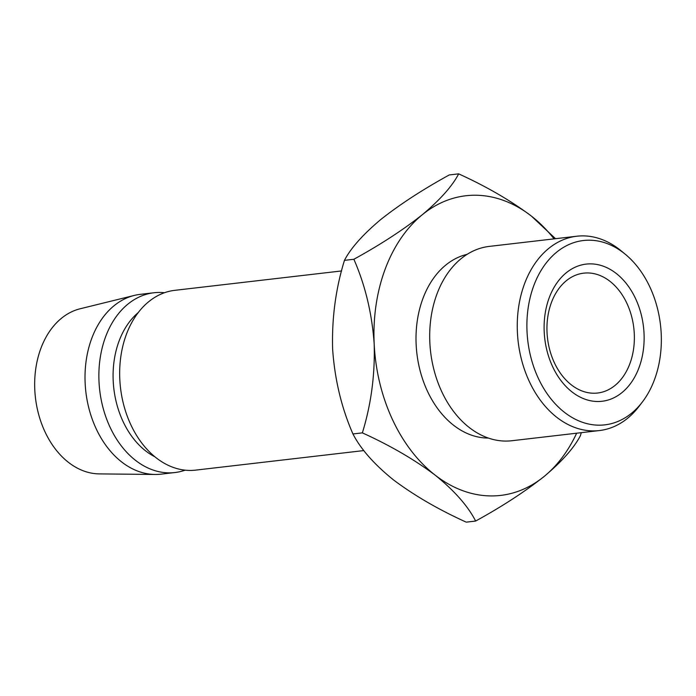 <?xml version="1.0" encoding="UTF-8"?>
<svg xmlns="http://www.w3.org/2000/svg" width="696" height="696" viewBox="0 0 696 696"><rect width="100%" height="100%" fill="white"/><g stroke="black" fill="none" stroke-linecap="round" stroke-linejoin="round"><path stroke-width="1.04" d="M544.211 332.053A69.043 49.721 -96.6 0 1 590.756 263.871A69.043 49.721 -96.6 0 1 644.026 333.323A69.043 49.721 -96.6 0 1 597.49 401.505A69.043 49.721 -96.6 0 1 544.211 332.053M634.274 333.645A60.334 43.448 83.4 0 0 583.683 273.163A60.334 43.448 83.4 0 0 547.039 332.54A60.334 43.448 83.4 0 0 597.62 393.022A60.334 43.448 83.4 0 0 634.274 333.645M527.037 331.835A92.794 66.816 83.4 0 0 571.042 416.878A92.794 66.816 83.4 0 0 642.469 401.862A92.794 66.816 83.4 0 0 661.2 333.541A92.794 66.816 83.4 0 0 625.312 254.275A92.794 66.816 83.4 0 0 557.4 251.578A92.794 66.816 83.4 0 0 527.037 331.835M642.469 401.862L639.085 406.299A97.823 70.444 -96.6 0 1 599.413 430.554A97.823 70.444 -96.6 0 1 517.406 332.488A97.823 70.444 -96.6 0 1 576.819 236.222A97.823 70.444 -96.6 0 1 620.997 250.725L625.312 254.275M576.819 236.222L489.262 246.401A97.823 70.444 83.4 0 0 429.85 342.667A97.823 70.444 83.4 0 0 511.856 440.733L599.413 430.554M467.068 254.362A92.794 66.816 83.4 0 0 416.156 344.729A92.794 66.816 83.4 0 0 488.427 438.071M363.86 450.573L195.68 470.122A90.497 65.172 -96.6 0 1 119.808 379.398A90.497 65.172 -96.6 0 1 174.774 290.336L341.588 270.944M154.956 456.837A80.44 57.925 -96.6 0 1 113.213 381.103A80.44 57.925 -96.6 0 1 138.191 312.626M185.153 470.165A90.497 65.172 -96.6 0 1 174.887 472.54A90.497 65.172 -96.6 0 1 99.015 381.817A90.497 65.172 -96.6 0 1 153.981 292.755A90.497 65.172 -96.6 0 1 164.517 292.72M174.887 472.54L161.028 474.159A90.497 65.172 -96.6 0 1 155.104 474.463A90.497 65.172 -96.6 0 1 85.156 383.426A90.497 65.172 -96.6 0 1 134.293 295.426A90.497 65.172 -96.6 0 1 140.122 294.373L153.981 292.755M155.104 474.463L99.311 473.898A83.459 60.1 -96.6 0 1 34.8 389.943A83.459 60.1 -96.6 0 1 80.11 308.78L134.293 295.426M554.06 238.867A150.832 108.611 83.4 0 0 531.387 216.082A150.832 108.611 83.4 0 0 422.35 214.69C403.332 229.767 380.503 244.618 353.873 259.269C365.287 285.343 372.064 313.644 374.196 344.198C375.057 374.953 371.107 404.515 362.364 432.868C390.047 445.423 414.285 459.499 435.087 475.09C454.366 490.645 467.886 505.966 475.646 521.052L466.224 522.148C438.541 509.585 414.294 495.508 393.501 479.918C374.222 464.363 360.702 449.042 352.942 433.956C341.527 407.891 334.75 379.581 332.618 349.035C331.757 318.272 335.707 288.718 344.45 260.365C350.714 248.237 362.816 234.622 380.764 219.527C399.782 204.459 422.611 189.599 449.242 174.948L458.664 173.852C452.4 185.98 440.298 199.595 422.35 214.69A150.832 108.611 83.4 0 0 374.196 344.198A150.832 108.611 83.4 0 0 435.087 475.09A150.832 108.611 83.4 0 0 544.124 476.473A150.832 108.611 83.4 0 0 576.653 433.199M475.646 521.052C502.007 506.584 524.836 491.724 544.124 476.473C561.907 461.544 574.017 447.928 580.438 435.635L581.273 432.66M555.53 238.702L531.387 216.082C510.873 200.666 486.635 186.589 458.664 173.852M353.873 259.269L344.45 260.365M362.364 432.868L352.942 433.956"/></g></svg>
